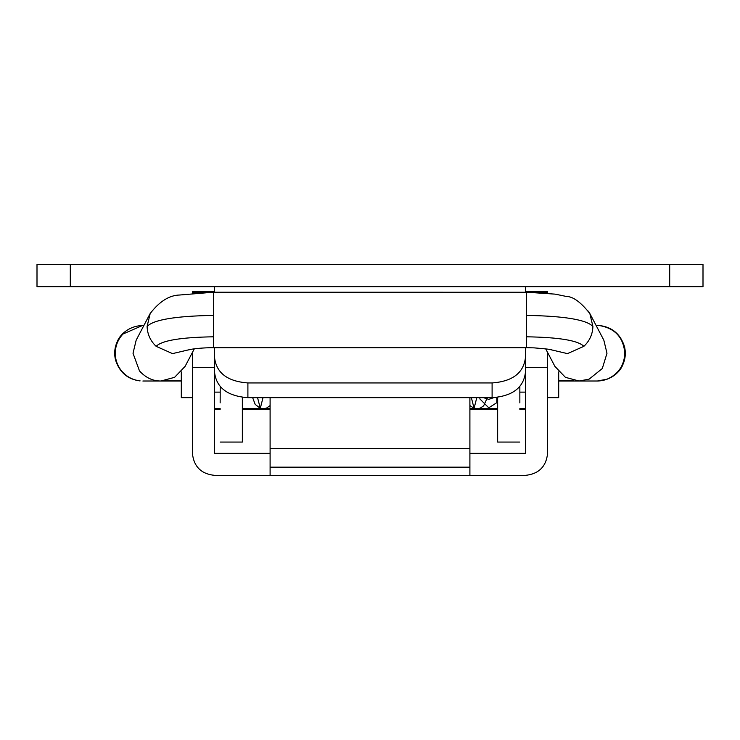 <?xml version="1.0" encoding="UTF-8"?>
<svg xmlns="http://www.w3.org/2000/svg" width="740" height="740" viewBox="0 0 740 740"><rect width="100%" height="100%" fill="white"/><g stroke="black" fill="none" stroke-linecap="round" stroke-linejoin="round"><path stroke-width="1.11" d="M497.65 398.953L496.827 402.671L488.77 407.814L479.89 398.953L479.89 397.667M181.3 397.611L181.3 371.868M558.7 397.611L558.7 371.868M208.356 292.282L192.4 292.282L192.4 291.699L214.6 291.699M525.4 291.699L547.6 291.699L547.6 293.216M469.9 397.667L469.9 475.395M270.1 475.395L270.1 467.162L469.9 467.162M270.1 397.667L270.1 467.162M469.9 475.367L525.4 475.367C538.785 473.97 546.185 466.635 547.6 453.361L547.6 367.419L525.4 367.419L525.4 453.361L469.9 453.361M192.4 352.462L192.4 453.361C193.815 466.635 201.215 473.97 214.6 475.367L270.1 475.367M525.4 408.563L519.85 408.563M497.65 408.563L469.9 408.563M270.1 408.563L242.35 408.563M220.15 408.563L214.6 408.563M270.1 453.361L214.6 453.361L214.6 372.738M547.6 352.462L547.6 367.419M192.4 292.282L192.4 293.216M669.7 286.667L669.7 264.467L703 264.467L703 286.667L37 286.667L37 264.467L70.3 264.467L70.3 286.667M492.1 397.667L492.1 382.941C512.321 381.461 523.421 373.136 525.4 357.957L525.4 372.683C523.421 387.862 512.321 396.187 492.1 397.667L247.9 397.667C227.679 396.187 216.579 387.862 214.6 372.683L214.6 357.957C216.579 373.136 227.679 381.461 247.9 382.941L247.9 397.667M214.6 292.217L214.6 286.667M214.6 357.957L214.6 347.717M214.6 356.523L214.6 372.683M525.4 286.667L525.4 292.217M525.4 347.717L525.4 357.957M492.1 382.941L247.9 382.941M669.7 264.467L70.3 264.467M220.215 386.567L220.15 402.884M242.35 397.315L242.35 442.067L220.15 442.067M519.85 386.567L519.85 402.884M497.65 397.315L497.65 442.067L519.85 442.067M545.685 348.818L554.908 366.383L565.416 377.345L579.124 381.017L589.105 379.148L602.286 368.548L606.985 353.267L603.822 340.15L589.854 313.557L592.907 326.451C592.638 334.267 589.614 340.9 583.841 346.348L567.469 353.618L550.19 349.567M194.315 348.818L185.093 366.383L174.585 377.345L160.876 381.017C152.856 381.091 145.725 377.724 139.481 370.916L133.015 353.267L136.179 340.15L150.146 313.557M483.544 397.667L488.77 399.369L494.237 397.482M496.827 397.417L496.827 402.671M476.791 397.667L474.081 408.314L471.362 397.667M263.005 397.667L260.295 408.314L257.575 397.667M547.6 292.282L531.635 292.282M469.9 448.431L270.1 448.431M525.4 409.1L519.85 409.1M497.65 409.1L469.9 409.1M270.1 409.1L242.35 409.1M220.15 409.1L214.6 409.1M214.6 409.359L220.15 409.359M242.35 409.359L270.1 409.359M469.9 409.359L497.65 409.359M519.85 409.359L525.4 409.359M214.6 367.419L192.4 367.419M596.135 325.517L599.964 325.656C615.255 328.495 623.533 337.699 624.81 353.267C624.227 365.542 618.335 374.163 607.161 379.148L597.384 381.017M589.808 313.51C580.826 302.151 572.982 296.453 566.285 296.435L555.093 294.132L526.621 292.226L213.379 292.217L179.764 295.01C169.358 295.223 159.507 301.393 150.192 313.51L147.094 326.451C147.389 334.258 150.414 340.89 156.159 346.348L172.503 353.609L189.764 349.576M213.379 293.04L213.379 347.717L526.621 347.717L526.621 293.04M213.379 321.567L213.379 305.657M588.466 311.207L589.854 313.557M121.563 370.916C126.438 376.688 132.617 380.009 140.101 380.878L139.666 380.878C127.511 379.176 119.464 372.22 115.533 360.01C113.979 353.6 114.589 347.402 117.364 341.418C119.519 335.572 128.085 326.007 142.45 325.517L122.97 334.036C117.938 339.447 115.366 345.858 115.264 353.267C115.329 359.89 117.429 365.773 121.563 370.916M558.7 380.369L573.195 380.369M163.651 380.878L181.3 380.878M213.379 336.802C180.819 337.329 161.746 340.511 156.159 346.348M213.379 315.407C175.621 316.036 153.522 319.717 147.094 326.451M583.841 346.348C578.255 340.511 559.181 337.329 526.621 336.802M592.907 326.451C586.478 319.717 564.38 316.036 526.621 315.407M252.645 397.667L255.171 404.345L260.203 408.295L263.153 408.767L266.539 408.101L270.1 405.575M487.355 397.667L483.627 405.862L480.306 408.11L476.93 408.767L473.988 408.295L469.9 405.575M181.3 397.667L192.4 397.667M547.6 397.667L558.7 397.667M214.6 392.117L220.15 392.117M519.85 392.117L525.4 392.117M469.9 475.533L270.1 475.533M558.7 381.017L597.189 381.017M143.865 325.517L142.876 325.517M160.876 381.017L142.876 381.017M597.421 381.017L597.55 381.017C611.915 380.536 620.481 370.962 622.636 365.125C625.411 359.141 626.022 352.934 624.468 346.524C620.536 334.323 612.489 327.367 600.334 325.656L597.346 325.517M181.3 381.017L160.894 381.017M213.379 347.707C210.687 347.652 200.725 347.818 191.817 349.188L188.182 349.974M551.827 349.974L551.827 349.974C552.549 349.585 546.629 348.882 534.077 347.865L526.621 347.707"/></g></svg>
